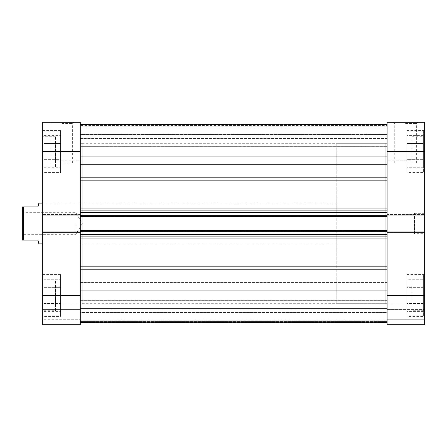 <?xml version="1.0" encoding="UTF-8"?>
<svg xmlns="http://www.w3.org/2000/svg" width="447" height="447" viewBox="0 0 447 447"><rect width="100%" height="100%" fill="white"/><g stroke="black" fill="none" stroke-linecap="round" stroke-linejoin="round"><path stroke-width="0.34" stroke-dasharray="2.23 1.68" d="M43.99 171.939L43.99 131.2L43.99 171.939L60.541 171.939L60.541 131.2L60.541 171.939M43.99 131.2L60.541 131.2M43.99 315.8L43.99 275.061L43.99 315.8L60.541 315.8L60.541 275.061L60.541 315.8M43.99 275.061L60.541 275.061M60.541 160.227L60.541 142.911L60.541 160.227L80.276 160.227L80.276 142.911L80.276 160.227L80.276 142.911L80.276 160.227L55.45 160.227L55.45 142.911L55.45 160.227M60.541 142.911L55.45 142.911M60.541 304.089L60.541 286.773L60.541 304.089L80.276 304.089L80.276 286.773L80.276 304.089L80.276 286.773L80.276 304.089L55.45 304.089L55.45 286.773L55.45 304.089M60.541 286.773L55.45 286.773M55.45 310.71L55.45 280.152L55.45 310.71L42.722 310.71L42.722 280.152L42.722 310.71M55.45 280.152L42.722 280.152M55.45 166.848L55.45 136.29L55.45 166.848L42.722 166.848L42.722 136.29L42.722 166.848M55.45 136.29L42.722 136.29M61.815 122.288L73.911 122.288L61.815 122.288M61.815 123.562L72.638 123.562L61.815 123.562M61.815 163.026L72.638 163.026L61.815 163.026M60.541 172.576L60.541 130.563L60.541 172.576L42.722 172.576L42.722 130.563L42.722 172.576M60.541 130.563L42.722 130.563M60.541 316.437L60.541 274.424L60.541 316.437L42.722 316.437L42.722 274.424L42.722 316.437M60.541 274.424L42.722 274.424M82.187 243.872L42.722 243.872L42.722 203.128L42.722 243.872L336.803 243.872L336.803 203.128L42.722 203.128L82.187 203.128L82.187 243.872L82.187 203.128M82.187 143.297L82.187 303.703L82.187 143.297L80.276 143.297L80.276 303.703L80.276 143.297L387.091 143.297L387.091 303.703L387.091 143.297L387.091 303.703L387.091 143.297L385.185 143.297L385.185 303.703L385.185 143.297L336.803 143.297L336.803 303.703L336.803 143.297M82.187 303.703L387.091 303.703L385.185 303.703L385.185 143.297L385.185 303.703L336.803 303.703M42.722 295.428L42.722 324.712L80.276 324.712L80.276 319.745L80.276 324.712L42.722 324.712L80.276 324.712L80.276 295.428L42.722 295.428L42.722 214.459L42.722 215.94L80.276 215.94L80.276 122.288L42.722 122.288L42.722 151.572L80.276 151.572M42.722 215.94L80.276 215.94L42.722 215.94L42.722 151.572M80.276 214.459L80.276 232.541L80.276 214.459L42.722 214.459L80.276 214.459M80.276 319.745L80.276 309.436L80.276 319.745L42.722 319.745L42.722 324.712L42.722 309.436L42.722 319.745L80.276 319.745M80.276 295.428L80.276 231.06L42.722 231.06L42.722 232.541L42.722 231.06L80.276 231.06L42.722 231.06M80.276 232.541L42.722 232.541L80.276 232.541M80.276 309.436L42.722 309.436L80.276 309.436M60.541 287.343L60.541 311.598L60.541 279.258L60.541 287.343L43.99 287.343L43.99 303.513L43.99 287.343L60.541 287.343M60.541 159.657L60.541 135.402L60.541 159.657L43.99 159.657L43.99 167.742L43.99 159.657L60.541 159.657M43.99 303.513L60.541 303.513L43.99 303.513L43.99 311.598L43.99 303.513M43.99 311.598L60.541 311.598M43.99 279.258L43.99 287.343L43.99 279.258L60.541 279.258M43.99 167.742L60.541 167.742M43.99 143.487L43.99 159.657L43.99 143.487L60.541 143.487L43.99 143.487L43.99 135.402L43.99 143.487M43.99 135.402L60.541 135.402M423.376 171.939L423.376 131.2L423.376 171.939L406.826 171.939L406.826 131.2L406.826 171.939M423.376 131.2L406.826 131.2M423.376 315.8L423.376 275.061L423.376 315.8L406.826 315.8L406.826 275.061L406.826 315.8M423.376 275.061L406.826 275.061M406.826 160.227L406.826 142.911L406.826 160.227L387.091 160.227L387.091 142.911L387.091 160.227L387.091 142.911L387.091 160.227L411.922 160.227L411.922 142.911L411.922 160.227M406.826 142.911L411.922 142.911M406.826 304.089L406.826 286.773L406.826 304.089L387.091 304.089L387.091 286.773L387.091 304.089L387.091 286.773L387.091 304.089L411.922 304.089L411.922 286.773L411.922 304.089M406.826 286.773L411.922 286.773M411.922 310.71L411.922 280.152L411.922 310.71L424.65 310.71L424.65 280.152L424.65 310.71M411.922 280.152L424.65 280.152M411.922 166.848L411.922 136.29L411.922 166.848L424.65 166.848L424.65 136.29L424.65 166.848M411.922 136.29L424.65 136.29M414.464 233.686L414.464 213.314L414.464 233.686L424.65 233.686L424.65 213.314L424.65 233.686M414.464 213.314L424.65 213.314M405.552 122.288L417.649 122.288L405.552 122.288M405.552 123.562L416.375 123.562L405.552 123.562M405.552 163.026L416.375 163.026L405.552 163.026M406.826 172.576L406.826 130.563L406.826 172.576L424.65 172.576L424.65 130.563L424.65 172.576M406.826 130.563L424.65 130.563M406.826 316.437L406.826 274.424L406.826 316.437L424.65 316.437L424.65 274.424L424.65 316.437M406.826 274.424L424.65 274.424M424.65 295.428L387.091 295.428L387.091 324.712L424.65 324.712L424.65 231.06L424.65 232.541L424.65 231.06L387.091 231.06L387.091 232.541L387.091 231.06L424.65 231.06L424.65 122.288L387.091 122.288L387.091 151.572L424.65 151.572M387.091 295.428L387.091 231.06L424.65 231.06M80.276 215.94L80.276 215.286L80.276 216.56L387.091 216.56L387.091 151.572M387.091 214.459L387.091 232.541L387.091 214.459L424.65 214.459L387.091 214.459M387.091 324.712L387.091 309.436L387.091 324.712L424.65 324.712L387.091 324.712M424.65 309.436L424.65 319.745L424.65 309.436L387.091 309.436L424.65 309.436M387.091 215.94L424.65 215.94M387.091 232.541L424.65 232.541L387.091 232.541M387.091 319.745L424.65 319.745L387.091 319.745M406.826 279.258L406.826 311.598L406.826 279.258L423.376 279.258L423.376 287.343L423.376 279.258M406.826 159.657L406.826 135.402L406.826 159.657L423.376 159.657L423.376 167.742L423.376 159.657L406.826 159.657M423.376 287.343L406.826 287.343L423.376 287.343L423.376 303.513L423.376 287.343M423.376 303.513L406.826 303.513L423.376 303.513L423.376 311.598L423.376 303.513M423.376 311.598L406.826 311.598M423.376 167.742L406.826 167.742M423.376 143.487L423.376 159.657L423.376 143.487L406.826 143.487L423.376 143.487L423.376 135.402L423.376 143.487M423.376 135.402L406.826 135.402M387.091 300.714L387.091 269.206L387.091 322.801L387.091 300.283L387.091 312.481L80.276 312.481L80.276 300.283L80.276 312.481L387.091 312.481L387.091 322.801L387.091 300.714L80.276 300.714L80.276 299.965L387.091 299.965L80.276 299.965L80.276 322.427L80.276 300.714L387.091 300.714M80.276 299.965L80.276 300.283L80.276 299.965M80.276 138.587L387.091 138.587L387.091 164.557L387.091 138.587L387.091 164.557L387.091 138.587L80.276 138.587L80.276 164.557L387.091 164.557L80.276 164.557L80.276 138.587M80.276 282.443L387.091 282.443L387.091 308.413L387.091 282.443L387.091 308.413L387.091 282.443L80.276 282.443L80.276 308.413L387.091 308.413L80.276 308.413L80.276 282.443M80.276 143.297L80.276 303.703L80.276 143.297M80.276 156.081L80.276 124.199L80.276 156.081L387.091 156.081L387.091 124.199L387.091 156.081M387.091 124.199L387.091 146.717L387.091 134.519L80.276 134.519L80.276 146.717L80.276 134.519L387.091 134.519L387.091 124.199M80.276 124.573L387.091 124.573L80.276 124.573L80.276 146.286L80.276 124.573M387.091 238.966L387.091 266.166L387.091 236.865L387.091 238.966L80.276 238.966L80.276 266.166L80.276 238.966M80.276 180.834L80.276 208.034L80.276 177.794L80.276 180.834L387.091 180.834L387.091 208.034L387.091 180.834M80.276 125.473L80.276 136.927L80.276 125.473L387.091 125.473L80.276 125.473M80.276 124.199L80.276 134.519L80.276 124.199M80.276 146.717L80.276 146.286L80.276 147.035L80.276 146.717L387.091 146.717L387.091 147.035L387.091 146.286L387.091 147.035L387.091 146.717L80.276 146.717M80.276 208.034L80.276 212.677L80.276 208.034L387.091 208.034L387.091 212.677L387.091 208.034M387.091 215.286L80.276 215.286L80.276 212.677L387.091 212.677L387.091 215.286L387.091 212.677M80.276 230.63L80.276 231.904L80.276 230.63L387.091 230.63L387.091 215.096L80.276 215.096L387.091 215.096L80.276 215.096L387.091 215.096L387.091 216.56L80.276 216.56L80.276 215.096L80.276 231.06M80.276 266.166L80.276 322.801L80.276 266.166L387.091 266.166L387.091 269.206L387.091 266.166M80.276 215.286L80.276 212.677M387.091 230.63L387.091 231.904L387.091 230.44L80.276 230.44M387.091 231.06L387.091 236.865L387.091 234.323L80.276 234.323M387.091 310.073L387.091 319.108L387.091 310.073L80.276 310.073L387.091 310.073M80.276 231.714L387.091 231.714L387.091 234.323M387.091 231.714L387.091 230.44M387.091 136.927L387.091 127.892L387.091 136.927L80.276 136.927L387.091 136.927M80.276 322.427L387.091 322.427L80.276 322.427M80.276 290.919L387.091 290.919M80.276 236.865L387.091 236.865M387.091 231.904L80.276 231.904L387.091 231.904M387.091 210.135L80.276 210.135M387.091 319.108L80.276 319.108L387.091 319.108M387.091 322.801L80.276 322.801M387.091 216.56L80.276 216.56M387.091 127.892L80.276 127.892L387.091 127.892M22.35 223.5L22.35 235.597L22.35 223.5M23.624 223.5L23.624 234.323L23.624 223.5M75.822 223.5L75.822 234.323L75.822 223.5M336.803 203.128L336.803 243.872M38.9 203.128L37.883 206.95L23.624 206.95L23.624 240.05L37.883 240.05L38.9 243.872M23.624 206.95L22.35 206.95L22.35 240.05L23.624 240.05M80.276 300.283L387.091 300.283L80.276 300.283M80.276 137.028L387.091 137.028L80.276 137.028M80.276 309.972L387.091 309.972L80.276 309.972M387.091 146.286L80.276 146.286L387.091 146.286M387.091 177.794L80.276 177.794M80.276 269.206L387.091 269.206M387.091 216.37L80.276 216.37M387.091 320.253L80.276 320.253L387.091 320.253M80.276 321.527L387.091 321.527L80.276 321.527M387.091 126.747L80.276 126.747L387.091 126.747M50.997 163.026L50.997 123.562L49.723 122.288M72.638 163.026L72.638 123.562L73.911 122.288M416.375 163.026L416.375 123.562L417.649 122.288M394.735 163.026L394.735 123.562L393.461 122.288M80.276 147.035L387.091 147.035L80.276 147.035M22.35 211.403L23.624 212.677L75.822 212.677L82.321 223.5L75.822 234.323L23.624 234.323L22.35 235.597"/><path stroke-width="0.67" d="M80.276 231.06L42.722 231.06L42.722 295.428L80.276 295.428L80.276 151.572L42.722 151.572L42.722 122.288L80.276 122.288L80.276 151.572M80.276 295.428L80.276 324.712L42.722 324.712L42.722 295.428M80.276 215.94L42.722 215.94L42.722 231.06M42.722 215.94L42.722 151.572M424.65 295.428L424.65 324.712L387.091 324.712L387.091 295.428L424.65 295.428L424.65 215.94L387.091 215.94L387.091 122.288L424.65 122.288L424.65 151.572L387.091 151.572M424.65 215.94L424.65 151.572M387.091 295.428L387.091 231.06L424.65 231.06M80.276 124.199L387.091 124.199L80.276 124.199M387.091 215.94L387.091 216.56L80.276 216.56M80.276 230.44L387.091 230.44L387.091 216.56M387.091 230.44L387.091 231.06M80.276 290.919L387.091 290.919M80.276 156.081L387.091 156.081M387.091 236.865L80.276 236.865M80.276 210.135L387.091 210.135M42.722 203.128L38.9 203.128L37.883 206.95L23.624 206.95L23.624 240.05L37.883 240.05L38.9 243.872L42.722 243.872M23.624 240.05L22.35 240.05L22.35 206.95L23.624 206.95M80.276 208.034L387.091 208.034M387.091 180.834L80.276 180.834M80.276 266.166L387.091 266.166M387.091 238.966L80.276 238.966M387.091 269.206L80.276 269.206M80.276 177.794L387.091 177.794M387.091 231.714L80.276 231.714M80.276 234.323L387.091 234.323M80.276 215.286L387.091 215.286M387.091 212.677L80.276 212.677M80.276 322.801L387.091 322.801"/></g></svg>
